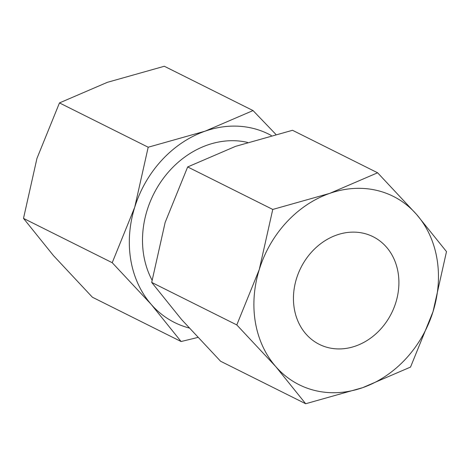<?xml version="1.0" encoding="UTF-8"?>
<svg xmlns="http://www.w3.org/2000/svg" width="470" height="470" viewBox="0 0 470 470"><rect width="100%" height="100%" fill="white"/><g stroke="black" fill="none" stroke-linecap="round" stroke-linejoin="round"><path stroke-width="0.7" d="M275.837 134.344L253.036 110.567L205.137 131.159A105.292 88.742 -63.5 0 1 252.748 128.298A105.292 88.742 -63.5 0 1 271.325 135.513M189.069 327.966A105.292 88.742 -63.5 0 1 151.187 304.372L181.103 341.526L197.782 337.466M181.103 341.526L92.384 297.216L53.416 255.545L23.5 218.391L36.954 158.396L59.467 102.918L107.366 82.326L164.324 66.258L253.036 110.567M152.051 280.138A90.252 76.069 -63.5 0 1 147.139 210.237A90.252 76.069 -63.5 0 1 247.473 142.392M377.616 172.784L329.717 193.376A105.292 88.742 -63.5 0 1 377.322 190.52A105.292 88.742 -63.5 0 1 416.585 214.455A105.292 88.742 -63.5 0 1 433.046 311.604A105.292 88.742 -63.5 0 1 362.634 387.674A105.292 88.742 -63.5 0 1 315.023 390.529A105.292 88.742 -63.5 0 1 275.761 366.594L305.676 403.742L362.634 387.674L410.533 367.082L433.046 311.604L446.5 251.609L416.585 214.455L377.616 172.784L292.516 130.284L235.564 146.352L187.665 166.944L272.759 209.444L259.305 269.445L236.792 324.923L275.761 366.594A105.292 88.742 -63.5 0 1 259.305 269.445A105.292 88.742 -63.5 0 1 329.717 193.376L272.759 209.444M305.676 403.742L220.583 361.242L181.614 319.571L151.698 282.417L165.152 222.422L187.665 166.944M395.816 302.574A60.166 50.713 -63.5 0 1 319.289 344.351A60.166 50.713 -63.5 0 1 296.535 278.481A60.166 50.713 -63.5 0 1 373.057 236.698A60.166 50.713 -63.5 0 1 395.816 302.574M151.698 282.417L236.792 324.923M112.218 262.701L151.187 304.372A105.292 88.742 -63.5 0 1 134.731 207.223L112.218 262.701L23.5 218.391M205.137 131.159L148.185 147.227L134.731 207.223A105.292 88.742 -63.5 0 1 205.137 131.159M59.467 102.918L148.185 147.227"/></g></svg>
